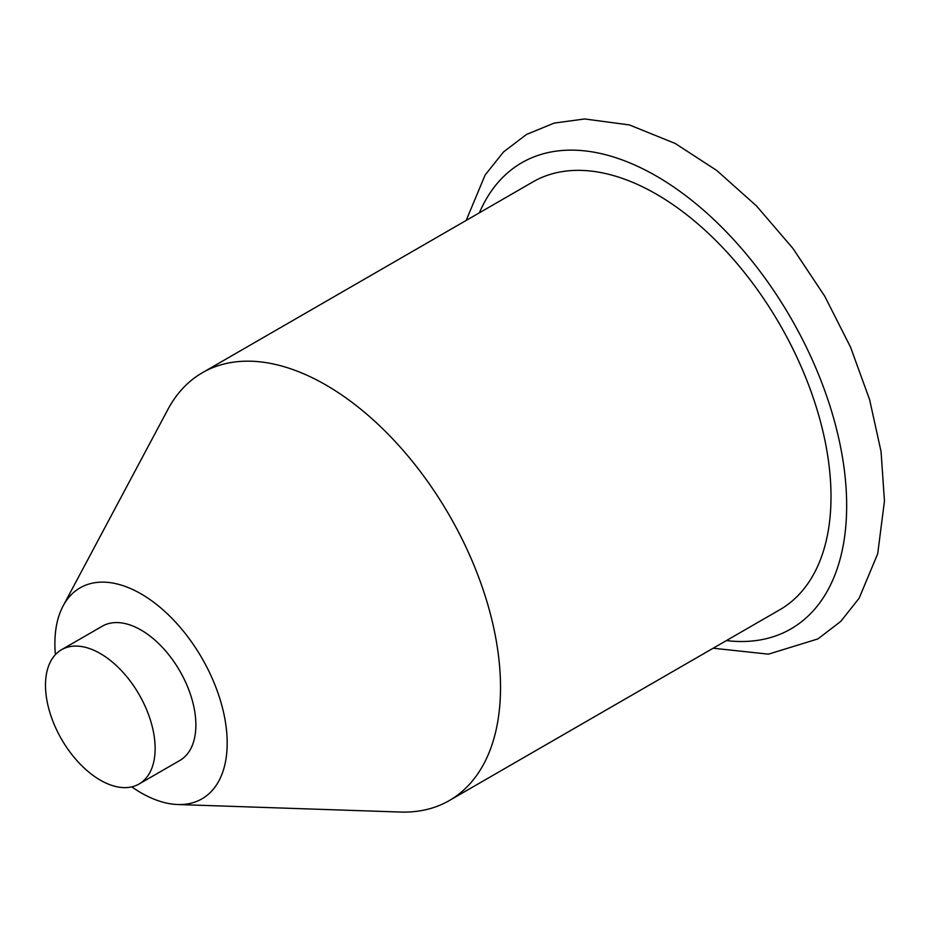 <?xml version="1.0" encoding="UTF-8"?>
<svg xmlns="http://www.w3.org/2000/svg" width="931" height="931" viewBox="0 0 931 931"><rect width="100%" height="100%" fill="white"/><g stroke="black" fill="none" stroke-linecap="round" stroke-linejoin="round"><path stroke-width="1.4" d="M61.551 649.71L102.282 626.202A77.529 44.758 60 0 1 179.811 670.96A77.529 44.758 60 0 1 179.811 760.487L139.08 783.995A77.529 44.758 -120 0 0 139.08 694.479A77.529 44.758 -120 0 0 61.551 649.71A77.529 44.758 -120 0 0 49.669 711.843A77.529 44.758 -120 0 0 100.315 780.155A77.529 44.758 -120 0 0 139.08 783.995M131.748 786.87A121.833 70.337 -120 0 0 141.047 792.816A121.833 70.337 -120 0 0 177.74 804.524A121.833 70.337 -120 0 0 201.957 658.17A121.833 70.337 -120 0 0 63.099 605.976A121.833 70.337 -120 0 0 55.395 654.633M177.74 804.524L400.26 812.041A246.983 142.594 -120 0 0 449.359 800.532A246.983 142.594 -120 0 0 449.359 515.332A246.983 142.594 -120 0 0 202.376 372.737A246.983 142.594 -120 0 0 167.859 409.512L63.099 605.976M202.376 372.737L532.869 181.929A246.983 142.594 60 0 1 656.367 194.16A246.983 142.594 60 0 1 817.709 411.805A246.983 142.594 60 0 1 779.852 609.724L449.359 800.532M726.389 640.586A269.14 155.384 -120 0 0 790.931 318.134A269.14 155.384 -120 0 0 479.407 212.792M466.187 220.426L485.132 174.993L503.508 151.962L526.399 134.506L554.154 123.101L584.656 118.959L629.379 124.929L675.208 143.467L716.754 170.478L756.449 205.902L792.886 248.356L824.715 296.174L850.55 347.158L869.589 399.597L881.052 451.512L884.45 501.018L877.7 553.782L859.104 598.272L840.763 621.396L817.884 638.922L768.471 654.156L713.169 648.22"/></g></svg>
